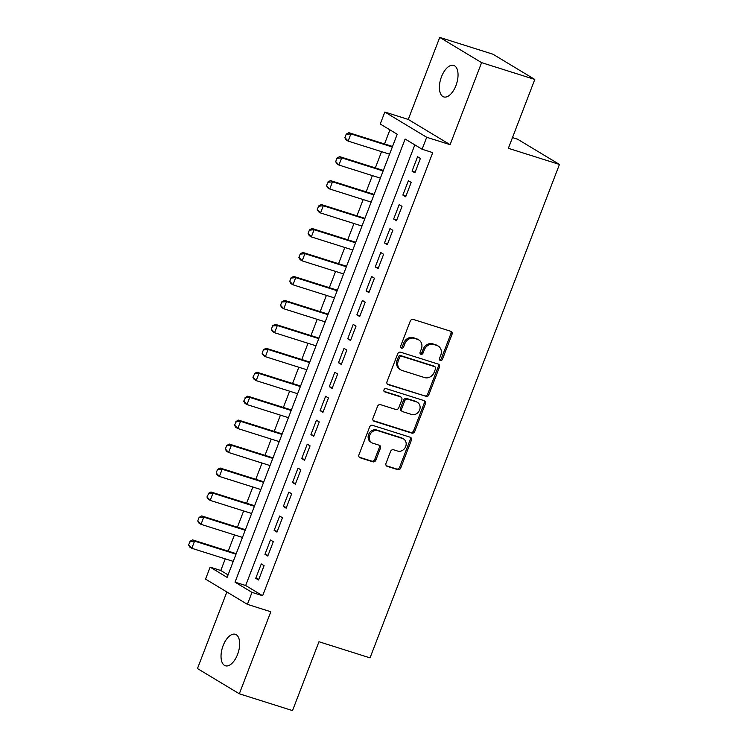 <?xml version="1.0" encoding="UTF-8"?>
<svg xmlns="http://www.w3.org/2000/svg" width="748" height="748" viewBox="0 0 748 748"><rect width="100%" height="100%" fill="white"/><g stroke="black" fill="none" stroke-linecap="round" stroke-linejoin="round"><path stroke-width="1.12" d="M440.357 360.48A1.776 1.524 121.1 0 0 442.451 359.302L452.035 334.319A2.534 2.179 121.1 0 0 450.857 331.308L413.251 319.424A2.534 2.179 121.1 0 0 410.259 321.116L400.666 346.1A1.776 1.524 121.1 0 0 403.593 347.025L404.836 343.79A8.106 6.956 121.1 0 1 414.411 338.377L417.543 339.368A8.106 6.956 121.1 0 1 418.833 339.957A8.106 6.956 121.1 0 1 421.339 349.007L420.096 352.233A1.776 1.524 121.1 0 0 423.022 353.159L424.266 349.924A8.106 6.956 121.1 0 1 433.84 344.519L436.972 345.511A8.106 6.956 121.1 0 1 438.263 346.09A8.106 6.956 121.1 0 1 440.768 355.141L439.525 358.376A1.776 1.524 121.1 0 0 440.357 360.48M439.6 359.863A1.776 1.524 121.1 0 0 441.32 358.619L450.904 333.636A2.534 2.179 121.1 0 0 450.614 331.233M400.741 347.586A1.776 1.524 121.1 0 0 402.461 346.343L403.705 343.108L404.836 343.79M420.17 353.729A1.776 1.524 121.1 0 0 421.891 352.476L423.134 349.251L424.266 349.924M237.584 654.397A16.512 8.275 -72.5 0 0 235.321 634.295A16.512 8.275 -72.5 0 0 223.11 645.674A16.512 8.275 -72.5 0 0 225.372 665.776A16.512 8.275 -72.5 0 0 237.584 654.397M455.962 85.524A16.512 8.275 -72.5 0 0 453.69 65.413A16.512 8.275 -72.5 0 0 441.479 76.792A16.512 8.275 -72.5 0 0 443.742 96.903A16.512 8.275 -72.5 0 0 455.962 85.524M386.005 463.33A2.534 2.179 121.1 0 0 387.193 466.341L397.74 469.669A2.534 2.179 121.1 0 0 400.732 467.977L411.381 440.235A2.534 2.179 121.1 0 0 410.194 437.225L372.588 425.35A2.534 2.179 121.1 0 0 369.596 427.033L358.947 454.784A2.534 2.179 121.1 0 0 360.134 457.795L372.878 461.815A2.534 2.179 121.1 0 0 375.87 460.123L380.433 448.248A2.534 2.179 121.1 0 0 379.245 445.238L372.925 443.246A6.769 5.816 121.1 0 1 371.84 442.76A6.769 5.816 121.1 0 1 370.026 434.56A6.769 5.816 121.1 0 1 377.749 430.67L402.508 438.487A6.769 5.816 121.1 0 1 403.593 438.973A6.769 5.816 121.1 0 1 405.407 447.173A6.769 5.816 121.1 0 1 397.674 451.063L393.551 449.763A2.534 2.179 121.1 0 0 390.559 451.455L386.005 463.33M252.001 592.379L247.401 604.356L205.55 579.12L210.141 567.143L227.112 577.381L397.216 134.247L380.246 124.018L384.846 112.041L426.697 137.277L422.096 149.254L405.126 139.025L235.031 582.15L252.001 592.379L262.642 595.745L432.737 152.62L422.096 149.254M534.801 79.447L481.6 62.636L439.74 37.4L492.951 54.211L534.801 79.447L508.369 148.31L559.448 164.438L370.036 657.875L318.966 641.737L292.524 710.6L239.323 693.789L270.813 611.752L247.401 604.356M439.74 37.4L408.249 119.437L450.109 144.673L481.6 62.636M450.109 144.673L426.697 137.277M425.808 396.552A2.534 2.179 121.1 0 0 428.8 394.86L439.45 367.118A2.534 2.179 121.1 0 0 438.263 364.108L400.657 352.224A2.534 2.179 121.1 0 0 397.665 353.916L387.015 381.658A2.534 2.179 121.1 0 0 388.203 384.668L424.677 395.87A2.534 2.179 121.1 0 0 427.669 394.177L438.319 366.436A2.534 2.179 121.1 0 0 438.029 364.033M425.416 403.677L414.766 431.418A2.534 2.179 121.1 0 1 411.774 433.111L374.168 421.236A2.534 2.179 121.1 0 1 372.981 418.216L377.544 406.351A2.534 2.179 121.1 0 1 380.536 404.659L395.786 409.474A2.534 2.179 121.1 0 0 398.778 407.782L401.798 399.909A2.534 2.179 121.1 0 0 400.61 396.898L384.734 391.877A1.776 1.524 121.1 0 1 385.996 388.586L424.228 400.666A2.534 2.179 121.1 0 1 425.416 403.677L424.284 402.994L413.635 430.736L414.766 431.418M226.859 591.977L197.463 668.553L239.323 693.789M414.888 172.825L420.404 158.445L417.571 156.743L412.055 171.114L414.888 172.825M405.687 196.771L411.204 182.4L408.38 180.698L402.863 195.069L405.687 196.771M396.496 220.725L402.013 206.355L399.18 204.653L393.663 219.024L396.496 220.725M387.305 244.68L392.822 230.309L389.989 228.608L384.472 242.978L387.305 244.68M378.105 268.635L383.621 254.264L380.797 252.553L375.281 266.924L378.105 268.635M368.914 292.59L374.43 278.209L371.597 276.508L366.081 290.879L368.914 292.59M359.713 316.535L365.23 302.164L362.406 300.462L356.889 314.833L359.713 316.535M350.522 340.49L356.039 326.119L353.215 324.417L347.698 338.788L350.522 340.49M341.331 364.444L346.848 350.073L344.015 348.372L338.498 362.743L341.331 364.444M332.131 388.399L337.647 374.028L334.824 372.317L329.307 386.688L332.131 388.399M322.94 412.354L328.456 397.973L325.623 396.272L320.107 410.643L322.94 412.354M313.739 436.299L319.256 421.928L316.432 420.226L310.916 434.597L313.739 436.299M304.548 460.254L310.065 445.883L307.241 444.181L301.725 458.552L304.548 460.254M295.357 484.208L300.874 469.838L298.041 468.136L292.524 482.507L295.357 484.208M286.157 508.163L291.673 493.792L288.85 492.081L283.333 506.452L286.157 508.163M276.966 532.118L282.482 517.747L279.649 516.036L274.133 530.407L276.966 532.118M267.775 556.063L273.291 541.692L270.458 539.991L264.942 554.361L267.775 556.063M414.822 144.869L245.671 585.516L262.642 595.745M261.267 563.945L255.751 578.316L258.574 580.018L264.091 565.647L261.267 563.945M389.932 129.862L384.528 143.953M381.564 151.657L375.328 167.907M372.373 175.612L366.137 191.862M363.173 199.566L356.936 215.807M353.982 223.521L347.745 239.762M344.791 247.476L338.554 263.717M335.59 271.421L329.354 287.671M326.399 295.376L320.163 311.626M317.199 319.331L310.972 335.572M308.008 343.285L301.771 359.526M298.817 367.24L292.58 383.481M289.616 391.185L283.38 407.436M280.425 415.14L274.189 431.39M271.234 439.095L264.998 455.336M262.034 463.049L255.797 479.29M252.843 487.004L246.606 503.245M243.642 510.949L237.406 527.2M234.451 534.904L228.215 551.154M225.26 558.859L220.782 570.509L228.065 574.894M559.448 164.438L517.597 139.212L512.483 137.595M220.782 570.509L210.141 567.143M408.249 119.437L384.846 112.041M245.671 585.516L235.031 582.15M412.055 171.114L415.159 172.096M402.863 195.069L405.968 196.051M393.663 219.024L396.777 220.006M384.472 242.978L387.576 243.96M375.281 266.924L378.385 267.906M366.081 290.879L369.185 291.86M356.889 314.833L359.994 315.815M347.698 338.788L350.803 339.77M338.498 362.743L341.602 363.724M329.307 386.688L332.411 387.67M320.107 410.643L323.22 411.624M310.916 434.597L314.02 435.579M301.725 458.552L304.829 459.534M292.524 482.507L295.628 483.489M283.333 506.452L286.437 507.434M274.133 530.407L277.246 531.389M264.942 554.361L268.046 555.343M255.751 578.316L258.855 579.298M438.263 346.09L437.131 345.408A8.106 6.956 121.1 0 0 435.841 344.828L436.972 345.511M423.134 349.251A8.106 6.956 121.1 0 1 432.709 343.837L435.841 344.828M418.833 339.957L417.702 339.274A8.106 6.956 121.1 0 0 416.412 338.685L417.543 339.368M403.705 343.108A8.106 6.956 121.1 0 1 413.279 337.694L416.412 338.685M387.314 384.061L424.677 395.87M435.532 368.783A1.776 1.524 121.1 0 0 434.7 366.67L401.695 356.244A1.776 1.524 121.1 0 0 399.6 357.432L398.291 360.835A8.106 6.956 121.1 0 0 400.797 369.886A8.106 6.956 121.1 0 0 402.087 370.475L424.649 377.6A8.106 6.956 121.1 0 0 434.223 372.186L435.532 368.783M434.981 366.801L433.849 366.118A1.776 1.524 121.1 0 0 433.569 365.987L434.7 366.67M400.797 369.886L399.666 369.203A8.106 6.956 121.1 0 1 397.16 360.153L398.469 356.749A1.776 1.524 121.1 0 1 400.563 355.562L433.569 365.987M373.28 420.628L410.643 432.428A2.534 2.179 121.1 0 0 413.635 430.736M401.022 397.076L399.89 396.393A2.534 2.179 121.1 0 0 399.479 396.216L384.014 391.326M411.606 414.476A6.769 5.816 121.1 0 0 419.338 410.577A6.769 5.816 121.1 0 0 417.524 402.387A6.769 5.816 121.1 0 0 416.44 401.891L407.716 399.142A2.534 2.179 121.1 0 0 404.724 400.834L401.704 408.707A2.534 2.179 121.1 0 0 402.882 411.718L411.606 414.476M417.524 402.387L416.393 401.704A6.769 5.816 121.1 0 0 415.308 401.209L416.44 401.891M402.48 411.531L401.349 410.848A2.534 2.179 121.1 0 1 400.573 408.025L403.593 400.152A2.534 2.179 121.1 0 1 406.585 398.46L415.308 401.209M424.284 402.994A2.534 2.179 121.1 0 0 423.994 400.591M403.593 438.973L402.461 438.291A6.769 5.816 121.1 0 0 401.377 437.804L402.508 438.487M371.84 442.76L370.709 442.077A6.769 5.816 121.1 0 1 368.895 433.877A6.769 5.816 121.1 0 1 376.618 429.988L401.377 437.804M359.246 457.187L371.747 461.133A2.534 2.179 121.1 0 0 374.739 459.44L379.301 447.575A2.534 2.179 121.1 0 0 379.002 445.163M386.295 465.733L396.608 468.987A2.534 2.179 121.1 0 0 399.6 467.294L410.25 439.553A2.534 2.179 121.1 0 0 409.96 437.15M392.522 146.477L348.849 132.686L350.887 133.911L348.129 141.101L389.558 154.182M345.202 137.912L348.129 141.101L346.09 139.867L344.856 137.707L346.24 134.116L344.856 137.707M392.317 147.001L350.887 133.911L346.576 134.322M346.24 134.116L348.849 132.686M383.322 170.432L339.648 156.631L341.686 157.865L338.928 165.046L380.367 178.136M336.002 161.867L338.928 165.046L336.89 163.821L335.665 161.662L337.049 158.071L335.665 161.662M383.126 170.955L341.686 157.865L337.385 158.277M337.049 158.071L339.648 156.631M374.131 194.387L330.457 180.586L332.495 181.82L329.737 189.001L371.167 202.091M326.811 185.822L329.737 189.001L327.699 187.776L326.474 185.616L328.185 182.232L326.474 185.616M373.925 194.91L332.495 181.82L328.185 182.232M327.848 182.026L330.457 180.586M364.931 218.341L321.266 204.541L323.295 205.765L320.537 212.956L361.976 226.046M317.62 209.777L320.537 212.956L318.508 211.731L317.274 209.571L318.657 205.971L317.274 209.571M364.734 218.855L323.295 205.765L318.994 206.177M318.657 205.971L321.266 204.541M355.739 242.287L312.066 228.495L314.104 229.72L311.346 236.91L352.785 250M308.419 233.722L311.346 236.91L309.307 235.676L308.083 233.526L309.457 229.926L308.083 233.526M355.543 242.81L314.104 229.72L309.803 230.132M309.457 229.926L312.066 228.495M346.548 266.241L302.875 252.45L304.913 253.675L302.155 260.865L343.584 273.946M299.228 257.677L302.155 260.865L300.116 259.631L298.882 257.471L300.266 253.881L298.882 257.471M346.343 266.765L304.913 253.675L300.603 254.086M300.266 253.881L302.875 252.45M337.348 290.196L293.684 276.395L295.712 277.63L292.954 284.81L334.393 297.9M290.028 281.631L292.954 284.81L290.916 283.586L289.691 281.426L291.075 277.835L289.691 281.426M337.152 290.72L295.712 277.63L291.411 278.041M291.075 277.835L293.684 276.395M328.157 314.151L284.483 300.35L286.521 301.584L283.763 308.765L325.193 321.855M280.837 305.586L283.763 308.765L281.725 307.54L280.5 305.38L281.874 301.79L280.5 305.38M327.951 314.674L286.521 301.584L282.211 301.996M281.874 301.79L284.483 300.35M318.957 338.105L275.292 324.305L277.33 325.53L274.563 332.72L316.002 345.81M271.646 329.541L274.563 332.72L272.534 331.495L271.3 329.335L272.683 325.735L271.3 329.335M318.76 338.62L277.33 325.53L273.02 325.941M272.683 325.735L275.292 324.305M309.766 362.051L266.092 348.259L268.13 349.484L265.372 356.674L306.811 369.764M262.445 353.486L265.372 356.674L263.333 355.44L262.109 353.29L263.483 349.69L262.109 353.29M309.569 362.574L268.13 349.484L263.829 349.896M263.483 349.69L266.092 348.259M300.574 386.005L256.901 372.214L258.939 373.439L256.181 380.629L297.611 393.71M253.254 377.441L256.181 380.629L254.142 379.395L252.918 377.235L254.629 373.85L252.918 377.235M300.369 386.529L258.939 373.439L254.629 373.85M254.292 373.645L256.901 372.214M291.374 409.96L247.71 396.16L249.739 397.394L246.98 404.575L288.419 417.665M244.054 401.396L246.98 404.575L244.951 403.35L243.717 401.19L245.438 397.805L243.717 401.19M291.178 410.484L249.739 397.394L245.438 397.805M245.101 397.599L247.71 396.16M282.183 433.915L238.509 420.114L240.547 421.348L237.789 428.529L279.228 441.619M234.863 425.35L237.789 428.529L235.751 427.304L234.526 425.144L236.246 421.76L234.526 425.144M281.987 434.438L240.547 421.348L236.246 421.76M235.901 421.554L238.509 420.114M272.992 457.87L229.318 444.069L231.356 445.294L228.598 452.484L270.028 465.574M225.672 449.305L228.598 452.484L226.56 451.259L225.326 449.099L226.709 445.499L225.326 449.099M272.786 458.384L231.356 445.294L227.046 445.705M226.709 445.499L229.318 444.069M263.792 481.815L220.118 468.024L222.156 469.248L219.398 476.439L260.837 489.529M216.471 473.25L219.398 476.439L217.359 475.204L216.135 473.054L217.518 469.454L216.135 473.054M263.595 482.338L222.156 469.248L217.855 469.66M217.518 469.454L220.118 468.024M254.601 505.77L210.927 491.978L212.965 493.203L210.207 500.393L251.637 513.474M207.28 497.205L210.207 500.393L208.168 499.159L206.944 496.999L208.655 493.615L206.944 496.999M254.395 506.293L212.965 493.203L208.655 493.615M208.318 493.409L210.927 491.978M245.4 529.724L201.736 515.924L203.765 517.158L201.006 524.339L242.446 537.429M198.089 521.16L201.006 524.339L198.977 523.114L197.743 520.954L199.127 517.364L197.743 520.954M245.204 530.248L203.765 517.158L199.464 517.569M199.127 517.364L201.736 515.924M236.209 553.679L192.535 539.878L194.573 541.113L191.815 548.293L233.254 561.383M188.889 545.114L191.815 548.293L189.777 547.069L188.552 544.909L190.273 541.524L188.552 544.909M236.013 554.203L194.573 541.113L190.273 541.524M189.927 541.318L192.535 539.878M441.32 358.619L442.451 359.302M402.461 346.343L403.593 347.025M421.891 352.476L423.022 353.159M432.709 343.837L433.84 344.519M413.279 337.694L414.411 338.377M450.904 333.636L452.035 334.319M387.445 384.22L388.203 384.668M438.319 366.436L439.45 367.118M427.669 394.177L428.8 394.86M400.563 355.562L401.695 356.244M398.469 356.749L399.6 357.432M397.16 360.153L398.291 360.835M410.643 432.428L411.774 433.111M373.42 420.778L374.168 421.236M399.479 396.216L400.61 396.898M384.21 391.559L384.734 391.877M406.585 398.46L407.716 399.142M403.593 400.152L404.724 400.834M400.573 408.025L401.704 408.707M376.618 429.988L377.749 430.67M379.301 447.575L380.433 448.248M374.739 459.44L375.87 460.123M371.747 461.133L372.878 461.815M359.386 457.337L360.134 457.795M410.25 439.553L411.381 440.235M399.6 467.294L400.732 467.977M396.608 468.987L397.74 469.669M386.436 465.882L387.193 466.341"/></g></svg>
